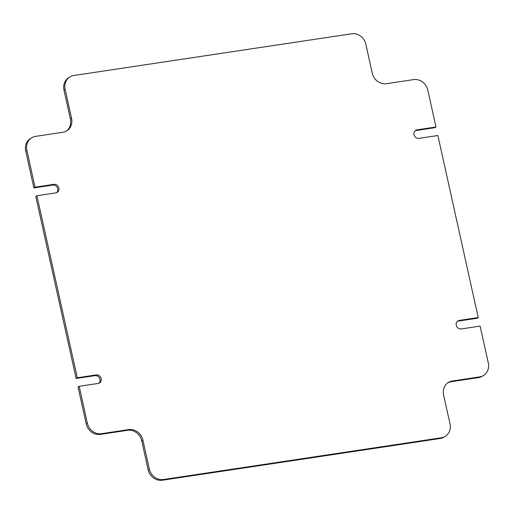 <?xml version="1.0" encoding="UTF-8"?>
<svg xmlns="http://www.w3.org/2000/svg" width="514" height="514" viewBox="0 0 514 514"><rect width="100%" height="100%" fill="white"/><g stroke="black" fill="none" stroke-linecap="round" stroke-linejoin="round"><path stroke-width="0.77" d="M415.145 130.742A4.427 3.996 -121.8 0 1 415.916 130.537L434.818 127.697L435.975 126.984L427.796 90.085A12.644 11.417 58.2 0 0 413.641 79.606L386.432 83.692A12.644 11.417 -121.8 0 1 372.271 73.219L365.852 44.249A12.644 11.417 58.2 0 0 351.692 33.77L73.894 75.487A12.644 11.417 58.2 0 0 69.936 76.933A12.644 11.417 58.2 0 0 65.143 89.404L71.568 118.368A12.644 11.417 -121.8 0 1 66.775 130.839A12.644 11.417 -121.8 0 1 62.817 132.284L35.607 136.371A12.644 11.417 58.2 0 0 31.65 137.823A12.644 11.417 58.2 0 0 26.856 150.287L25.7 151.007A12.644 11.417 -121.8 0 1 30.493 138.536L31.65 137.823M457.396 321.321A4.427 3.996 -121.8 0 1 458.167 321.115L477.069 318.275L478.226 317.562L437.87 135.516L418.968 138.356A4.427 3.996 -121.8 0 1 414.014 134.687A4.427 3.996 -121.8 0 1 415.691 130.325A4.427 3.996 -121.8 0 1 417.079 129.817L435.975 126.984M445.22 436.347L444.064 437.067A12.644 11.417 -121.8 0 1 440.106 438.513L441.263 437.799A12.644 11.417 58.2 0 0 445.22 436.347A12.644 11.417 58.2 0 0 450.013 423.883L443.588 394.913A12.644 11.417 -121.8 0 1 448.381 382.442A12.644 11.417 -121.8 0 1 452.339 380.996L479.549 376.91A12.644 11.417 58.2 0 0 483.507 375.464A12.644 11.417 58.2 0 0 488.3 362.993L480.121 326.094L461.219 328.934A4.427 3.996 -121.8 0 1 456.265 325.266A4.427 3.996 -121.8 0 1 457.942 320.903A4.427 3.996 -121.8 0 1 459.323 320.395L478.226 317.562M77.286 377.764L76.13 378.484L35.774 196.438L36.931 195.725L77.286 377.764L96.189 374.924A4.427 3.996 -121.8 0 1 100.905 377.816A4.427 3.996 -121.8 0 1 99.465 382.956A4.427 3.996 -121.8 0 1 98.084 383.463L79.182 386.303L87.361 423.195A12.644 11.417 58.2 0 0 101.521 433.675L128.725 429.588A12.644 11.417 -121.8 0 1 142.886 440.068L149.304 469.031A12.644 11.417 58.2 0 0 163.465 479.511L162.308 480.23A12.644 11.417 -121.8 0 1 148.148 469.751L149.304 469.031M25.7 151.007L33.879 187.906L35.036 187.186L26.856 150.287M101.521 433.675L100.358 434.394A12.644 11.417 -121.8 0 1 86.204 423.915L78.025 387.016L79.182 386.303M440.106 438.513L162.308 480.23M441.263 437.799L163.465 479.511M35.036 187.186L53.938 184.346A4.427 3.996 -121.8 0 1 58.654 187.237A4.427 3.996 -121.8 0 1 57.215 192.377A4.427 3.996 -121.8 0 1 55.833 192.885L36.931 195.725M483.507 375.464L482.35 376.177A12.644 11.417 -121.8 0 1 478.393 377.629L479.549 376.91M452.339 380.996L451.183 381.716L478.393 377.629M451.183 381.716A12.644 11.417 58.2 0 0 447.816 382.821M142.886 440.068L141.729 440.781L148.148 469.751M141.729 440.781A12.644 11.417 58.2 0 0 127.568 430.308L128.725 429.588M100.358 434.394L127.568 430.308M76.13 378.484L95.032 375.644A4.427 3.996 -121.8 0 1 99.587 378.188A4.427 3.996 -121.8 0 1 98.855 383.258M33.879 187.906L52.781 185.066A4.427 3.996 -121.8 0 1 57.337 187.61A4.427 3.996 -121.8 0 1 56.604 192.679M66.184 131.179A12.644 11.417 58.2 0 0 70.412 119.087L71.568 118.368M65.143 89.404L63.987 90.117L70.412 119.087M63.987 90.117A12.644 11.417 -121.8 0 1 68.78 77.653L69.936 76.933M417.079 129.817L415.916 130.537M459.323 320.395L458.167 321.115M86.204 423.915L87.361 423.195M53.938 184.346L52.781 185.066M96.189 374.924L95.032 375.644"/></g></svg>
